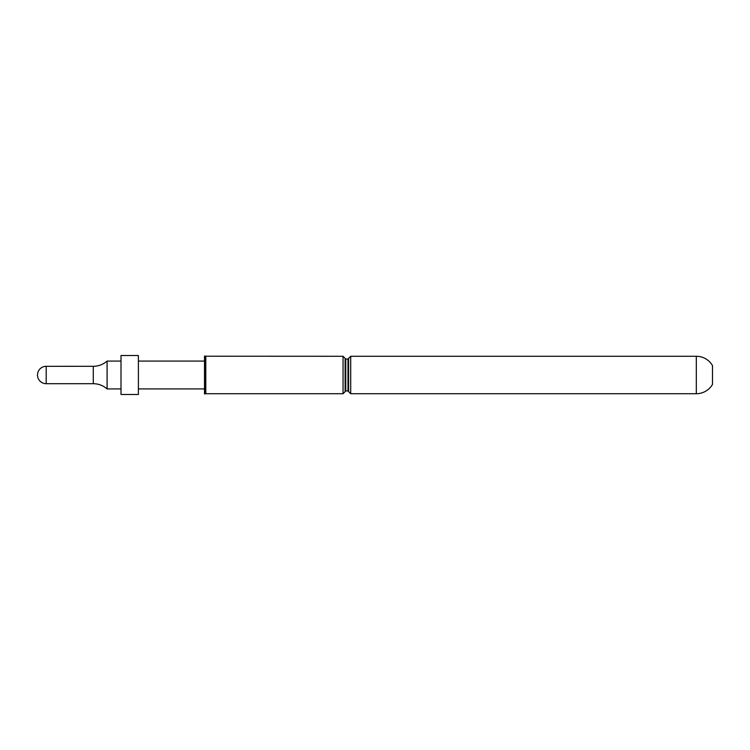 <?xml version="1.0" encoding="UTF-8"?>
<svg xmlns="http://www.w3.org/2000/svg" width="750" height="750" viewBox="0 0 750 750"><rect width="100%" height="100%" fill="white"/><g stroke="black" fill="none" stroke-linecap="round" stroke-linejoin="round"><path stroke-width="1.12" d="M121.003 355.519L121.003 394.481L138.403 394.481L138.403 355.519L121.003 355.519M46.2 366.319L93.281 366.3C98.513 366.244 103.116 364.5 107.091 361.078L107.091 388.922L121.003 388.922M696.309 393.722L696.309 356.278A18.722 18.722 0 0 1 712.5 365.606L712.5 384.394A18.722 18.722 0 0 1 696.309 393.722L350.7 393.722L350.7 356.278L348.609 358.369L348.609 391.631L348.609 358.369L347.991 359.062L345.759 359.062L345.131 358.434L345.131 375L345.131 358.369L343.05 356.278L205.134 356.222L205.134 393.778L204.506 393.966L204.506 356.034L205.134 356.222M696.309 356.278L350.7 356.278M343.05 356.278L343.05 393.722L205.791 393.722L205.791 356.278M343.05 393.722L345.131 391.631L345.131 375M46.2 383.7A8.7 8.7 0 0 1 37.5 375A8.7 8.7 0 0 1 46.2 366.3L46.2 383.7L93.281 383.7C98.513 383.756 103.116 385.5 107.091 388.922M93.281 366.3L93.281 383.7M348.619 391.566L347.991 390.938L347.991 359.062M347.991 390.938L345.759 390.938L345.759 359.062M107.091 361.078L121.003 361.078M138.403 361.078L204.506 361.078M345.759 390.938L345.131 391.566M205.791 393.722L205.134 393.778M350.7 393.722L348.609 391.631M138.403 388.922L204.506 388.922"/></g></svg>
